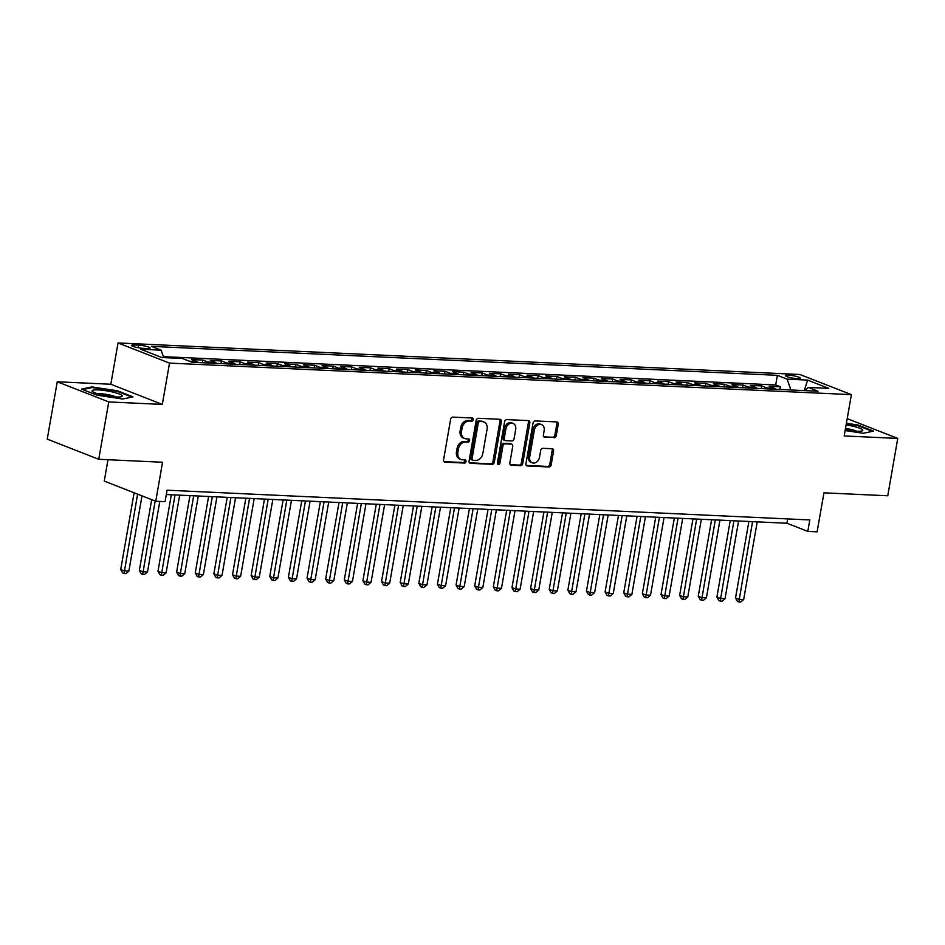 <?xml version="1.0" encoding="UTF-8"?>
<svg xmlns="http://www.w3.org/2000/svg" width="945" height="945" viewBox="0 0 945 945"><rect width="100%" height="100%" fill="white"/><g stroke="black" fill="none" stroke-linecap="round" stroke-linejoin="round"><path stroke-width="1.42" d="M473.291 419.651A1.618 1.252 111.4 0 0 472.287 418.021L452.868 417.111A2.315 1.795 111.4 0 0 450.635 419.285L443.571 459.825A2.315 1.795 111.4 0 0 445 462.152L464.432 463.062A1.618 1.252 111.4 0 0 464.987 459.908L462.471 459.79A7.406 5.741 111.4 0 1 461.018 459.483A7.406 5.741 111.4 0 1 457.876 452.312L458.467 448.934A7.406 5.741 111.4 0 1 465.578 442L468.082 442.118A1.618 1.252 111.4 0 0 468.637 438.964L466.121 438.846A7.406 5.741 111.4 0 1 464.68 438.539A7.406 5.741 111.4 0 1 461.526 431.369L462.117 427.99A7.406 5.741 111.4 0 1 469.228 421.057L471.744 421.163A1.618 1.252 111.4 0 0 473.291 419.651M464.68 438.539L463.286 437.996A7.406 5.741 111.4 0 1 460.132 430.825L460.723 427.447A7.406 5.741 111.4 0 1 467.834 420.501L470.35 420.619A1.618 1.252 111.4 0 0 471.732 417.985M443.961 461.632L463.038 462.507A1.618 1.252 111.4 0 0 464.42 459.872M461.018 459.483L459.636 458.939A7.406 5.741 111.4 0 1 456.482 451.769L457.073 448.391A7.406 5.741 111.4 0 1 464.184 441.457L466.7 441.563A1.618 1.252 111.4 0 0 468.082 438.929M788.473 375.165A7.548 1.217 9.9 0 0 785.484 375.614A7.548 1.217 9.9 0 0 789.5 377.421A7.548 1.217 9.9 0 0 797.379 378.65A7.548 1.217 9.9 0 0 800.368 378.201A7.548 1.217 9.9 0 0 796.351 376.393A7.548 1.217 9.9 0 0 788.473 375.165M554.053 437.807A2.315 1.795 111.4 0 0 556.274 435.633L558.259 424.258A2.315 1.795 111.4 0 0 556.818 421.931L535.248 420.927A2.315 1.795 111.4 0 0 533.027 423.1L525.952 463.629A2.315 1.795 111.4 0 0 527.381 465.968L548.962 466.972A2.315 1.795 111.4 0 0 551.183 464.798L553.581 451.06A2.315 1.795 111.4 0 0 552.152 448.721L542.914 448.296A2.315 1.795 111.4 0 0 540.694 450.47L539.5 457.274A6.202 4.796 111.4 0 1 532.354 462.826A6.202 4.796 111.4 0 1 529.72 456.825L534.374 430.14A6.202 4.796 111.4 0 1 541.52 424.6A6.202 4.796 111.4 0 1 544.155 430.589L543.387 435.043A2.315 1.795 111.4 0 0 544.816 437.37L552.66 437.263A2.315 1.795 111.4 0 0 554.88 435.09L556.865 423.714A2.315 1.795 111.4 0 0 556.475 421.907M108.758 401.932L162.316 404.413L110.825 384.249L57.255 381.78L108.758 401.932L98.741 459.294L162.552 462.247L155.748 501.24L165.068 501.677L167.064 490.207L809.806 519.939L807.81 531.409L817.118 531.834L823.934 492.829L887.745 495.782L897.75 438.421L847.204 418.647M162.316 404.413L169.521 363.104L851.398 394.644L844.192 435.952L897.75 438.421M501.382 421.635A2.315 1.795 111.4 0 0 499.952 419.296L478.371 418.292A2.315 1.795 111.4 0 0 476.15 420.466L469.074 461.006A2.315 1.795 111.4 0 0 470.515 463.333L492.085 464.338A2.315 1.795 111.4 0 0 494.318 462.164L501.382 421.635L499.999 421.092A2.315 1.795 111.4 0 0 499.598 419.273M506.803 419.615L528.385 420.608A2.315 1.795 111.4 0 1 529.826 422.947L522.75 463.487A2.315 1.795 111.4 0 1 520.53 465.649L511.292 465.223A2.315 1.795 111.4 0 1 509.851 462.885L512.722 446.442A2.315 1.795 111.4 0 0 511.292 444.115L505.162 443.831A2.315 1.795 111.4 0 0 502.941 445.993L499.952 463.109A1.618 1.252 111.4 0 1 497.389 462.991L504.583 421.777A2.315 1.795 111.4 0 1 506.803 419.615M98.741 459.294L47.25 439.13L57.255 381.78M779.897 389.47L780.357 386.788L769.183 386.269L774.262 388.253L766.808 387.911A9.438 5.788 92.6 0 1 768.356 388.938M761.268 388.608L761.729 385.926L750.554 385.406L755.634 387.391L748.18 387.048A9.438 5.788 92.6 0 1 749.728 388.076M742.628 387.745L743.101 385.064L731.926 384.544L737.005 386.529L729.552 386.186A9.438 5.788 92.6 0 1 731.087 387.214M724 386.883L724.472 384.202L713.298 383.682L718.377 385.666L710.923 385.324A9.438 5.788 92.6 0 1 712.459 386.351M705.372 386.021L705.844 383.339L694.658 382.819L699.749 384.816L692.295 384.461A9.438 5.788 92.6 0 1 693.831 385.489M686.743 385.158L687.216 382.477L676.029 381.957L681.109 383.954L673.655 383.599A9.438 5.788 92.6 0 1 675.202 384.627M668.115 384.296L668.576 381.615L657.401 381.095L662.48 383.091L655.027 382.737A9.438 5.788 92.6 0 1 656.574 383.764M649.487 383.434L649.947 380.752L638.773 380.233L643.852 382.229L636.398 381.874A9.438 5.788 92.6 0 1 637.946 382.902M630.847 382.571L631.319 379.89L620.144 379.37L625.224 381.367L617.77 381.024A9.438 5.788 92.6 0 1 619.306 382.04M612.218 381.709L612.691 379.028L601.516 378.508L606.595 380.504L599.142 380.162A9.438 5.788 92.6 0 1 600.677 381.178M593.59 380.847L594.062 378.165L582.876 377.646L587.967 379.642L580.513 379.299A9.438 5.788 92.6 0 1 582.049 380.315M574.962 379.984L575.434 377.303L564.248 376.795L569.327 378.78L561.873 378.437A9.438 5.788 92.6 0 1 563.421 379.453M556.333 379.122L556.794 376.441L545.619 375.933L550.699 377.917L543.245 377.575A9.438 5.788 92.6 0 1 544.792 378.591M537.705 378.26L538.166 375.578L526.991 375.07L532.07 377.055L524.617 376.712A9.438 5.788 92.6 0 1 526.164 377.728M519.065 377.409L519.537 374.716L508.363 374.208L513.442 376.193L505.988 375.85A9.438 5.788 92.6 0 1 507.524 376.866M500.437 376.547L500.909 373.866L489.734 373.346L494.814 375.33L487.36 374.988A9.438 5.788 92.6 0 1 488.896 376.004M481.808 375.685L482.281 373.003L471.094 372.484L476.185 374.468L468.732 374.125A9.438 5.788 92.6 0 1 470.267 375.141M463.18 374.822L463.652 372.141L452.466 371.621L457.545 373.606L450.092 373.263A9.438 5.788 92.6 0 1 451.639 374.279M444.552 373.96L445.012 371.279L433.838 370.759L438.917 372.743L431.463 372.401A9.438 5.788 92.6 0 1 433.011 373.429M425.923 373.098L426.384 370.416L415.209 369.897L420.289 371.881L412.835 371.539A9.438 5.788 92.6 0 1 414.382 372.566M407.283 372.236L407.756 369.554L396.581 369.034L401.66 371.019L394.207 370.676A9.438 5.788 92.6 0 1 395.742 371.704M388.655 371.373L389.127 368.692L377.953 368.172L383.032 370.156L375.578 369.814A9.438 5.788 92.6 0 1 377.114 370.842M370.027 370.511L370.499 367.829L359.313 367.31L364.404 369.294L356.95 368.952A9.438 5.788 92.6 0 1 358.486 369.979M351.398 369.649L351.871 366.967L340.684 366.447L345.764 368.432L338.31 368.089A9.438 5.788 92.6 0 1 339.857 369.117M332.77 368.786L333.231 366.105L322.056 365.585L327.135 367.581L319.682 367.227A9.438 5.788 92.6 0 1 321.229 368.255M314.142 367.924L314.602 365.242L303.428 364.723L308.507 366.719L301.053 366.365A9.438 5.788 92.6 0 1 302.601 367.392M295.501 367.062L295.974 364.38L284.799 363.86L289.879 365.857L282.425 365.502A9.438 5.788 92.6 0 1 283.961 366.53M276.873 366.199L277.346 363.518L266.171 362.998L271.25 364.994L263.797 364.64A9.438 5.788 92.6 0 1 265.332 365.668M258.245 365.337L258.717 362.656L247.531 362.136L252.622 364.132L245.168 363.79A9.438 5.788 92.6 0 1 246.704 364.805M239.617 364.475L240.089 361.793L228.903 361.273L233.982 363.27L226.528 362.927A9.438 5.788 92.6 0 1 228.076 363.943M220.988 363.612L221.449 360.931L210.274 360.411L215.354 362.407L207.9 362.065A9.438 5.788 92.6 0 1 209.447 363.081M202.36 362.75L202.821 360.069L191.646 359.561L196.725 361.545L189.295 361.203M143.132 348.339L147.231 348.528A7.312 1.181 9.9 0 0 150.125 348.103A7.312 1.181 9.9 0 0 146.239 346.342A7.312 1.181 9.9 0 0 138.608 345.149L134.509 344.96A7.312 1.181 9.9 0 0 131.615 345.397A7.312 1.181 9.9 0 0 135.501 347.146A7.312 1.181 9.9 0 0 143.132 348.339M169.521 363.104L118.03 342.952L799.895 374.492L851.398 394.644M780.357 386.788L775.703 384.958L777.381 375.33L151.401 346.366L161.146 350.182L163.733 357.6M777.381 375.33L787.126 379.134L807.621 380.091L828.777 388.371L808.282 387.415L818.027 391.23L192.048 362.278L182.302 358.462L161.808 357.517L140.651 349.237L161.146 350.182M202.821 360.069L207.9 362.065M221.449 360.931L226.528 362.927M240.089 361.793L245.168 363.79M258.717 362.656L263.797 364.64M277.346 363.518L282.425 365.502M295.974 364.38L301.053 366.365M314.602 365.242L319.682 367.227M333.231 366.105L338.31 368.089M351.871 366.967L356.95 368.952M370.499 367.829L375.578 369.814M389.127 368.692L394.207 370.676M407.756 369.554L412.835 371.539M426.384 370.416L431.463 372.401M445.012 371.279L450.092 373.263M463.652 372.141L468.732 374.125M482.281 373.003L487.36 374.988M500.909 373.866L505.988 375.85M519.537 374.716L524.617 376.712M538.166 375.578L543.245 377.575M556.794 376.441L561.873 378.437M575.434 377.303L580.513 379.299M594.062 378.165L599.142 380.162M612.691 379.028L617.77 381.024M631.319 379.89L636.398 381.874M649.947 380.752L655.027 382.737M668.576 381.615L673.655 383.599M687.216 382.477L692.295 384.461M705.844 383.339L710.923 385.324M724.472 384.202L729.552 386.186M743.101 385.064L748.18 387.048M761.729 385.926L766.808 387.911M775.703 384.958L163.402 356.643M107.978 459.719L104.257 481.088L155.748 501.24M110.825 384.249L118.03 342.952M166.308 494.53L786.937 523.235L807.81 531.409M787.681 518.911L786.937 523.235M198.261 362.561A9.438 5.788 -87.4 0 0 196.725 361.545M216.901 363.423A9.438 5.788 -87.4 0 0 215.354 362.407M235.529 364.286A9.438 5.788 -87.4 0 0 233.982 363.27M254.158 365.148A9.438 5.788 -87.4 0 0 252.622 364.132M272.786 366.01A9.438 5.788 -87.4 0 0 271.25 364.994M291.414 366.873A9.438 5.788 -87.4 0 0 289.879 365.857M310.043 367.735A9.438 5.788 -87.4 0 0 308.507 366.719M328.683 368.597A9.438 5.788 -87.4 0 0 327.135 367.581M347.311 369.46A9.438 5.788 -87.4 0 0 345.764 368.432M365.939 370.322A9.438 5.788 -87.4 0 0 364.404 369.294M384.568 371.184A9.438 5.788 -87.4 0 0 383.032 370.156M403.196 372.046A9.438 5.788 -87.4 0 0 401.66 371.019M421.824 372.909A9.438 5.788 -87.4 0 0 420.289 371.881M440.464 373.771A9.438 5.788 -87.4 0 0 438.917 372.743M459.093 374.633A9.438 5.788 -87.4 0 0 457.545 373.606M477.721 375.496A9.438 5.788 -87.4 0 0 476.185 374.468M496.349 376.358A9.438 5.788 -87.4 0 0 494.814 375.33M514.978 377.22A9.438 5.788 -87.4 0 0 513.442 376.193M533.606 378.071A9.438 5.788 -87.4 0 0 532.07 377.055M552.246 378.933A9.438 5.788 -87.4 0 0 550.699 377.917M570.874 379.795A9.438 5.788 -87.4 0 0 569.327 378.78M589.503 380.658A9.438 5.788 -87.4 0 0 587.967 379.642M608.131 381.52A9.438 5.788 -87.4 0 0 606.595 380.504M626.759 382.382A9.438 5.788 -87.4 0 0 625.224 381.367M645.388 383.245A9.438 5.788 -87.4 0 0 643.852 382.229M664.028 384.107A9.438 5.788 -87.4 0 0 662.48 383.091M682.656 384.969A9.438 5.788 -87.4 0 0 681.109 383.954M701.284 385.832A9.438 5.788 -87.4 0 0 699.749 384.816M719.913 386.694A9.438 5.788 -87.4 0 0 718.377 385.666M738.541 387.556A9.438 5.788 -87.4 0 0 737.005 386.529M757.169 388.419A9.438 5.788 -87.4 0 0 755.634 387.391M808.282 387.415L804.986 390.628M775.81 389.281A9.438 5.788 -87.4 0 0 774.262 388.253M790.906 389.978L787.126 379.134M807.621 380.091L804.289 390.592M122.732 399.038L132.962 396.841L117.452 390.769L91.724 386.907L81.494 389.104L97.004 395.175L122.732 399.038M845.125 430.566L863.293 433.294L873.511 431.097L858.001 425.026L846.401 423.277M91.582 387.663L91.724 386.907M117.345 391.407L117.452 390.769M857.895 425.663L858.001 425.026M469.464 462.814L490.703 463.794A2.315 1.795 111.4 0 0 492.924 461.621L499.999 421.092M479.836 421.541A1.618 1.252 111.4 0 0 478.276 423.065L472.063 458.644A1.618 1.252 111.4 0 0 473.079 460.274L475.725 460.404A7.406 5.741 111.4 0 0 482.836 453.47L487.077 429.148A7.406 5.741 111.4 0 0 483.934 421.966A7.406 5.741 111.4 0 0 482.482 421.671L478.442 420.997A1.618 1.252 111.4 0 0 476.882 422.51L478.276 423.065M471.685 459.731A1.618 1.252 111.4 0 1 470.681 458.101L476.882 422.51M483.934 421.966L482.541 421.423A7.406 5.741 111.4 0 0 481.099 421.116L482.482 421.671M478.442 420.997L481.099 421.116M510.253 464.692L519.136 465.105A2.315 1.795 111.4 0 0 521.356 462.944L528.432 422.403A2.315 1.795 111.4 0 0 528.042 420.596M511.741 444.209L510.347 443.666A2.315 1.795 111.4 0 0 509.898 443.571L503.768 443.288A2.315 1.795 111.4 0 0 501.547 445.449L498.558 462.566L499.952 463.109M497.507 463.995A1.618 1.252 111.4 0 0 498.558 462.566M515.698 429.384A6.202 4.796 111.4 0 0 513.064 423.395A6.202 4.796 111.4 0 0 505.918 428.935L504.276 438.338A2.315 1.795 111.4 0 0 505.717 440.677L511.836 440.961A2.315 1.795 111.4 0 0 514.056 438.787L515.698 429.384M513.064 423.395L511.682 422.852A6.202 4.796 111.4 0 0 504.524 428.392L505.918 428.935M505.268 440.583L503.874 440.039A2.315 1.795 111.4 0 1 502.882 437.795L504.524 428.392M543.777 436.85L552.66 437.263M541.52 424.6L540.138 424.045A6.202 4.796 111.4 0 0 532.98 429.597L534.374 430.14M532.354 462.826L530.96 462.282A6.202 4.796 111.4 0 1 528.326 456.281L532.98 429.597M526.341 465.436L547.568 466.417A2.315 1.795 111.4 0 0 549.789 464.255L552.187 450.517A2.315 1.795 111.4 0 0 551.797 448.71M134.119 492.782L120.724 569.528L124.208 570.886L128.863 571.099L141.998 495.865M137.604 494.14L124.043 573.52L122.649 572.977L120.724 569.528M128.863 571.099L125.898 573.615L124.043 573.52M98.103 389.895A15.333 2.469 9.9 0 0 92.527 391.584A15.333 2.469 9.9 0 0 116.2 396.971A15.333 2.469 9.9 0 0 121.527 396.652A15.333 2.469 9.9 0 0 115.951 392.896A15.333 2.469 9.9 0 0 98.103 389.895M115.94 396.959A10.501 1.689 9.9 0 0 100.477 393.722A10.501 1.689 9.9 0 0 97.678 393.77M82.711 389.576L92.126 387.544L117.05 391.301L131.839 397.077M845.267 429.739A15.333 2.469 9.9 0 0 862.076 430.896A15.333 2.469 9.9 0 0 862.714 429.94A15.333 2.469 9.9 0 0 846.106 424.931M846.295 423.856L857.611 425.545L872.389 431.333M856.501 431.215A10.501 1.689 9.9 0 0 845.503 428.416M151.696 499.657L139.352 570.39L142.837 571.749L147.491 571.961L159.799 501.429M155.181 501.027L142.671 574.383L141.277 573.839L139.352 570.39M147.491 571.961L144.526 574.477L142.671 574.383M171.34 494.755L157.98 571.241L161.465 572.611L166.119 572.824L179.68 495.145M175.026 494.932L161.3 575.245L159.906 574.702L157.98 571.241M166.119 572.824L163.166 575.328L161.3 575.245M189.969 495.617L176.62 572.103L180.093 573.473L184.748 573.686L198.308 496.007M193.654 495.794L179.928 576.107L178.534 575.564L176.62 572.103M184.748 573.686L181.794 576.19L179.928 576.107M208.597 496.479L195.249 572.965L198.722 574.336L203.388 574.548L216.937 496.869M212.282 496.657L198.556 576.97L197.162 576.426L195.249 572.965M203.388 574.548L200.423 577.052L198.556 576.97M227.225 497.342L213.877 573.828L217.362 575.198L222.016 575.41L235.565 497.731M230.911 497.519L217.185 577.832L215.803 577.289L213.877 573.828M222.016 575.41L219.051 577.915L217.185 577.832M245.854 498.204L232.505 574.69L235.99 576.06L240.644 576.273L254.205 498.594M249.539 498.381L235.825 578.694L234.431 578.151L232.505 574.69M240.644 576.273L237.679 578.777L235.825 578.694M264.482 499.066L251.134 575.552L254.618 576.922L259.273 577.135L272.833 499.456M268.179 499.243L254.453 579.557L253.059 579.013L251.134 575.552M259.273 577.135L256.308 579.639L254.453 579.557M283.122 499.929L269.762 576.415L273.247 577.773L277.901 577.997L291.462 500.318M286.808 500.106L273.081 580.419L271.688 579.876L269.762 576.415M277.901 577.997L274.948 580.502L273.081 580.419M301.75 500.791L288.402 577.277L291.875 578.635L296.529 578.86L310.09 501.181M305.436 500.968L291.71 581.281L290.316 580.738L288.402 577.277M296.529 578.86L293.576 581.364L291.71 581.281M320.379 501.653L307.031 578.139L310.503 579.498L315.169 579.722L328.718 502.043M324.064 501.83L310.338 582.144L308.944 581.6L307.031 578.139M315.169 579.722L312.204 582.226L310.338 582.144M339.007 502.516L325.659 579.001L329.143 580.36L333.798 580.584L347.347 502.905M342.692 502.681L328.966 583.006L327.584 582.463L325.659 579.001M333.798 580.584L330.833 583.089L328.966 583.006M357.635 503.378L344.287 579.864L347.772 581.222L352.426 581.447L365.987 503.768M361.321 503.543L347.606 583.868L346.213 583.325L344.287 579.864M352.426 581.447L349.461 583.951L347.606 583.868M376.264 504.24L362.915 580.726L366.4 582.085L371.054 582.297L384.615 504.63M379.961 504.406L366.235 584.731L364.841 584.187L362.915 580.726M371.054 582.297L368.089 584.813L366.235 584.731M394.904 505.102L381.544 581.588L385.028 582.947L389.683 583.159L403.243 505.492M398.589 505.268L384.863 585.593L383.469 585.038L381.544 581.588M389.683 583.159L386.729 585.676L384.863 585.593M413.532 505.965L400.184 582.451L403.657 583.809L408.311 584.022L421.872 506.355M417.217 506.13L403.491 586.455L402.097 585.9L400.184 582.451M408.311 584.022L405.358 586.538L403.491 586.455M432.16 506.827L418.812 583.313L422.285 584.671L426.951 584.884L440.5 507.205M435.846 506.992L422.12 587.306L420.726 586.762L418.812 583.313M426.951 584.884L423.986 587.4L422.12 587.306M450.789 507.689L437.44 584.175L440.925 585.534L445.579 585.746L459.14 508.067M454.474 507.855L440.748 588.168L439.366 587.625L437.44 584.175M445.579 585.746L442.614 588.262L440.748 588.168M469.417 508.552L456.069 585.038L459.553 586.396L464.208 586.609L477.768 508.93M473.102 508.717L459.388 589.03L457.994 588.487L456.069 585.038M464.208 586.609L461.243 589.125L459.388 589.03M488.045 509.414L474.697 585.9L478.182 587.258L482.836 587.471L496.397 509.792M491.743 509.579L478.016 589.893L476.623 589.349L474.697 585.9M482.836 587.471L479.871 589.987L478.016 589.893M506.685 510.276L493.325 586.762L496.81 588.121L501.464 588.333L515.025 510.654M510.371 510.442L496.645 590.755L495.251 590.212L493.325 586.762M501.464 588.333L498.511 590.849L496.645 590.755M525.314 511.139L511.966 587.625L515.438 588.983L520.104 589.196L533.653 511.517M528.999 511.304L515.273 591.617L513.879 591.074L511.966 587.625M520.104 589.196L517.139 591.712L515.273 591.617M543.942 511.989L530.594 588.487L534.067 589.845L538.733 590.058L552.282 512.379M547.627 512.166L533.901 592.48L532.507 591.936L530.594 588.487M538.733 590.058L535.768 592.562L533.901 592.48M562.57 512.851L549.222 589.337L552.707 590.708L557.361 590.92L570.922 513.241M566.256 513.029L552.53 593.342L551.148 592.798L549.222 589.337M557.361 590.92L554.396 593.425L552.53 593.342M581.199 513.714L567.851 590.2L571.335 591.57L575.989 591.783L589.55 514.104M584.884 513.891L571.17 594.204L569.776 593.661L567.851 590.2M575.989 591.783L573.024 594.287L571.17 594.204M599.827 514.576L586.479 591.062L589.963 592.432L594.618 592.645L608.178 514.966M603.524 514.753L589.798 595.066L588.404 594.523L586.479 591.062M594.618 592.645L591.653 595.149L589.798 595.066M618.467 515.438L605.107 591.924L608.592 593.295L613.246 593.507L626.807 515.828M622.153 515.616L608.426 595.929L607.033 595.385L605.107 591.924M613.246 593.507L610.293 596.011L608.426 595.929M637.095 516.301L623.747 592.787L627.22 594.157L631.886 594.37L645.435 516.691M640.781 516.478L627.055 596.791L625.661 596.248L623.747 592.787M631.886 594.37L628.921 596.874L627.055 596.791M655.724 517.163L642.376 593.649L645.848 595.007L650.514 595.232L664.063 517.553M659.409 517.34L645.683 597.653L644.289 597.11L642.376 593.649M650.514 595.232L647.549 597.736L645.683 597.653M674.352 518.025L661.004 594.511L664.489 595.87L669.143 596.094L682.703 518.415M678.037 518.203L664.311 598.516L662.929 597.972L661.004 594.511M669.143 596.094L666.178 598.598L664.311 598.516M692.98 518.888L679.632 595.374L683.117 596.732L687.771 596.957L701.332 519.278M696.666 519.065L682.951 599.378L681.558 598.835L679.632 595.374M687.771 596.957L684.806 599.461L682.951 599.378M711.609 519.75L698.26 596.236L701.745 597.594L706.399 597.819L719.96 520.14M715.306 519.915L701.58 600.24L700.186 599.697L698.26 596.236M706.399 597.819L703.434 600.323L701.58 600.24M730.249 520.612L716.901 597.098L720.374 598.457L725.028 598.681L738.588 521.002M733.934 520.778L720.208 601.103L718.814 600.559L716.901 597.098M725.028 598.681L722.074 601.185L720.208 601.103M748.877 521.475L735.529 597.961L739.002 599.319L743.668 599.532L757.217 521.864M752.563 521.64L738.836 601.965L737.443 601.422L735.529 597.961M743.668 599.532L740.703 602.048L738.836 601.965M134.19 346.78L134.509 344.96M138.159 347.725L138.608 345.149M467.834 420.501L469.228 421.057M460.723 427.447L462.117 427.99M460.132 430.825L461.526 431.369M466.7 441.563L468.082 442.118M464.184 441.457L465.578 442M457.073 448.391L458.467 448.934M456.482 451.769L457.876 452.312M463.038 462.507L464.432 463.062M444.15 461.821L445 462.152M470.35 420.619L471.744 421.163M492.924 461.621L494.318 462.164M490.703 463.794L492.085 464.338M469.665 463.003L470.515 463.333M470.681 458.101L472.063 458.644M528.432 422.403L529.826 422.947M521.356 462.944L522.75 463.487M519.136 465.105L520.53 465.649M510.442 464.893L511.292 465.223M509.898 443.571L511.292 444.115M503.768 443.288L505.162 443.831M501.547 445.449L502.941 445.993M502.882 437.795L504.276 438.338M543.966 437.039L544.816 437.37M528.326 456.281L529.72 456.825M552.187 450.517L553.581 451.06M549.789 464.255L551.183 464.798M547.568 466.417L548.962 466.972M526.542 465.637L527.381 465.968M556.865 423.714L558.259 424.258M554.88 435.09L556.274 435.633M471.366 459.672L472.76 460.215"/></g></svg>
